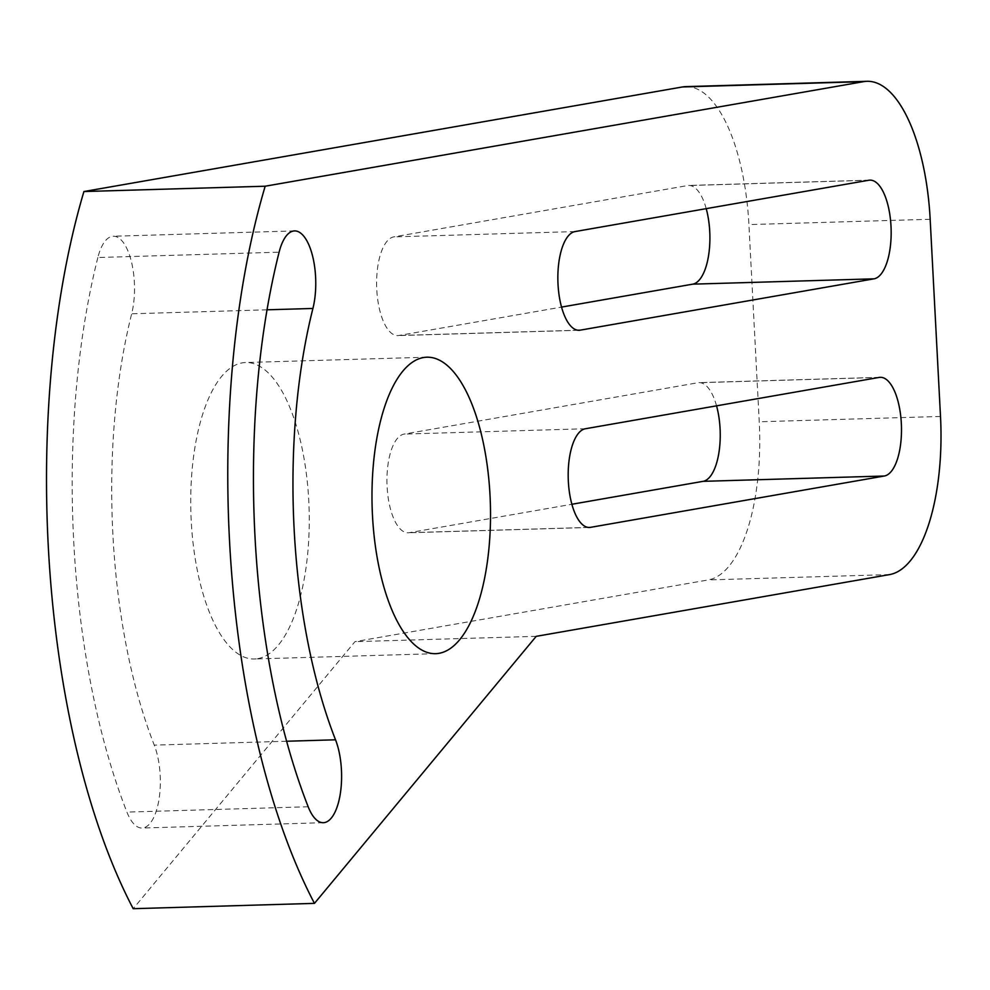 <?xml version="1.0" encoding="UTF-8"?>
<svg xmlns="http://www.w3.org/2000/svg" width="990" height="990" viewBox="0 0 990 990"><rect width="100%" height="100%" fill="white"/><g stroke="black" fill="none" stroke-linecap="round" stroke-linejoin="round"><path stroke-width="0.74" stroke-dasharray="4.95 3.71" d="M257.747 658.647A148.302 59.128 88.3 0 0 308.954 504.752A148.302 59.128 88.3 0 0 245.644 362.526A148.302 59.128 88.3 0 0 190.884 512.498A148.302 59.128 88.3 0 0 254.356 658.994A148.302 59.128 88.3 0 0 257.747 658.647M706.216 208.655A49.438 19.713 88.3 0 0 688.706 185.452A49.438 19.713 88.3 0 0 687.567 185.563L393.772 236.895A49.438 19.713 88.3 0 0 376.707 288.201A49.438 19.713 88.3 0 0 397.807 335.61A49.438 19.713 88.3 0 0 398.933 335.486L561.54 307.086M97.862 257.511A444.894 177.396 88.3 0 0 126.918 812.097A49.438 19.713 88.3 0 0 142.053 828.024A49.438 19.713 88.3 0 0 159.18 798.188A49.438 19.713 88.3 0 0 154.267 745.124A346.03 137.981 -91.7 0 1 131.67 313.793A49.438 19.713 88.3 0 0 131.608 262.461A49.438 19.713 88.3 0 0 113.306 236.239A49.438 19.713 88.3 0 0 97.862 257.511L279.106 252.19M716.55 405.838A49.438 19.713 88.3 0 0 699.039 382.635A49.438 19.713 88.3 0 0 697.901 382.746L404.106 434.09A49.438 19.713 88.3 0 0 387.041 485.385A49.438 19.713 88.3 0 0 408.14 532.793A49.438 19.713 88.3 0 0 409.278 532.682L571.874 504.269M685.798 86.625A148.302 59.128 -91.7 0 1 748.91 224.594L759.243 421.777A148.302 59.128 -91.7 0 1 708.234 579.93L354.964 641.656L133.204 908.696M536.221 636.335L354.964 641.656M575.029 231.573L393.772 236.895M577.925 330.227L398.933 335.486M868.824 180.242L687.567 185.563M308.175 806.763L126.918 812.097M267.04 309.808L131.67 313.793M286.605 741.238L154.267 745.124M588.258 527.423L409.278 532.682M585.362 428.757L404.106 434.09M879.157 377.425L697.901 382.746M940.5 416.456L759.243 421.777M930.167 219.273L748.91 224.594M889.49 574.608L708.234 579.93M426.9 357.204L245.644 362.526M435.6 653.672L254.356 658.994M579.063 330.276L397.807 335.61M869.95 180.131L688.706 185.452M294.562 230.917L113.306 236.239M323.297 822.702L142.053 828.024M589.396 527.472L408.14 532.793M880.283 377.314L699.039 382.635"/><path stroke-width="1.49" d="M439.003 653.326A148.302 59.128 88.3 0 0 490.211 499.43A148.302 59.128 88.3 0 0 426.9 357.204A148.302 59.128 88.3 0 0 372.141 507.165A148.302 59.128 88.3 0 0 435.6 653.672A148.302 59.128 88.3 0 0 439.003 653.326M575.029 231.573A49.438 19.713 88.3 0 0 557.952 282.868A49.438 19.713 88.3 0 0 579.063 330.276A49.438 19.713 88.3 0 0 580.189 330.165L873.984 278.834A49.438 19.713 88.3 0 0 891.062 227.539A49.438 19.713 88.3 0 0 869.95 180.131A49.438 19.713 88.3 0 0 868.824 180.242L575.029 231.573M561.54 307.086L692.74 284.155A49.438 19.713 88.3 0 0 706.216 208.655M279.106 252.19A444.894 177.396 88.3 0 0 308.175 806.763A49.438 19.713 88.3 0 0 323.297 822.702A49.438 19.713 88.3 0 0 340.436 792.866A49.438 19.713 88.3 0 0 335.523 739.802A346.03 137.981 -91.7 0 1 312.914 308.459A49.438 19.713 88.3 0 0 312.852 257.14A49.438 19.713 88.3 0 0 294.562 230.917A49.438 19.713 88.3 0 0 279.106 252.19M590.523 527.348L884.33 476.017A49.438 19.713 88.3 0 0 901.395 424.722A49.438 19.713 88.3 0 0 880.283 377.314A49.438 19.713 88.3 0 0 879.157 377.425L585.362 428.757A49.438 19.713 88.3 0 0 568.285 480.051A49.438 19.713 88.3 0 0 589.396 527.472A49.438 19.713 88.3 0 0 590.523 527.348L588.258 527.423M571.874 504.269L703.073 481.338A49.438 19.713 88.3 0 0 716.55 405.838M265.172 186.219A509.157 203.024 -91.7 0 0 314.461 903.375L536.221 636.335L889.49 574.608A148.302 59.128 -91.7 0 0 940.5 416.456L930.167 219.273A148.302 59.128 -91.7 0 0 867.054 81.304L685.798 86.625A148.302 59.128 -91.7 0 0 682.407 86.972L83.915 191.54L265.172 186.219L863.651 81.65A148.302 59.128 -91.7 0 1 867.054 81.304M314.461 903.375L133.204 908.696A509.157 203.024 -91.7 0 1 83.915 191.54M580.189 330.165L577.925 330.227M873.984 278.834L692.74 284.155M312.914 308.459L267.04 309.808M335.523 739.802L286.605 741.238M884.33 476.017L703.073 481.338M863.651 81.65L682.407 86.972"/></g></svg>
